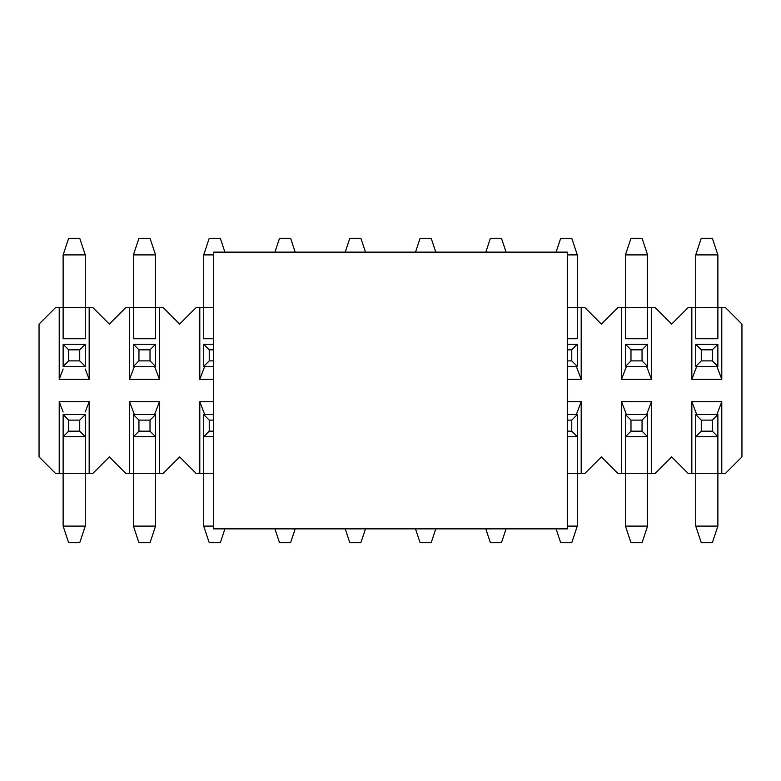 <?xml version="1.0" encoding="UTF-8"?>
<svg xmlns="http://www.w3.org/2000/svg" width="781" height="781" viewBox="0 0 781 781"><rect width="100%" height="100%" fill="white"/><g stroke="black" fill="none" stroke-linecap="round" stroke-linejoin="round"><path stroke-width="1.17" d="M691.829 307.48L688.266 307.48L671.66 324.086L655.054 307.48L651.491 307.48L651.491 379.332L621.539 379.332L621.539 307.48L617.976 307.48L601.37 324.086L584.764 307.48L581.201 307.48L581.201 379.332L567.611 379.332L581.201 379.332L581.201 307.48L584.764 307.48L601.37 324.086L617.976 307.48L655.054 307.48L671.66 324.086L688.266 307.48L691.829 307.48L691.829 379.332L691.829 307.48L695.734 307.48L691.829 307.48M213.389 379.332L199.799 379.332L199.799 307.48L196.236 307.48L179.63 324.086L163.024 307.48L159.461 307.48L159.461 379.332L129.509 379.332L129.509 307.48L125.946 307.48L109.34 324.086L92.734 307.48L89.171 307.48L89.171 379.332L59.219 379.332L59.219 307.48L55.656 307.48L39.05 324.086L39.05 456.914L55.656 473.52L59.219 473.52L59.219 401.668L89.171 401.668L89.171 473.52L92.734 473.52L109.34 456.914L125.946 473.52L129.509 473.52L129.509 401.668L159.461 401.668L159.461 473.52L163.024 473.52L179.63 456.914L196.236 473.52L199.799 473.52L199.799 401.668L213.389 401.668L199.799 401.668L199.799 473.52L196.236 473.52L179.63 456.914L163.024 473.52L125.946 473.52L109.34 456.914L92.734 473.52L55.656 473.52L39.05 456.914L39.05 324.086L55.656 307.48L92.734 307.48L109.34 324.086L125.946 307.48L163.024 307.48L179.63 324.086L196.236 307.48L213.389 307.48L199.799 307.48L199.799 379.332L204.681 366.426L199.799 379.332L213.389 379.332M567.611 401.668L581.201 401.668L581.201 473.52L584.764 473.52L601.37 456.914L617.976 473.52L621.539 473.52L621.539 401.668L651.491 401.668L651.491 473.52L655.054 473.52L671.66 456.914L688.266 473.52L691.829 473.52L691.829 401.668L721.781 401.668L721.781 473.52L725.344 473.52L741.95 456.914L741.95 324.086L725.344 307.48L721.781 307.48L721.781 379.332L691.829 379.332L696.711 366.426L691.829 379.332L721.781 379.332L721.781 307.48L725.344 307.48L741.95 324.086L741.95 456.914L725.344 473.52L688.266 473.52L671.66 456.914L655.054 473.52L617.976 473.52L601.37 456.914L584.764 473.52L567.611 473.52L577.296 473.52L577.296 436.716L577.296 473.52L581.201 473.52L581.201 401.668L567.611 401.668M695.734 338.749L695.734 307.48L721.781 307.48L717.876 307.48L717.876 338.749L695.734 338.749L717.876 338.749L717.876 307.48L695.734 307.48L695.734 338.749M696.711 414.574L691.829 401.668L691.829 473.52L695.734 473.52L695.734 436.716L695.734 473.52L717.876 473.52L717.876 436.716L717.876 473.52L721.781 473.52L721.781 401.668L691.829 401.668L696.711 414.574M716.899 414.574L721.781 401.668L716.899 414.574M626.421 414.574L621.539 401.668L621.539 473.52L625.444 473.52L625.444 436.716L625.444 473.52L647.586 473.52L647.586 436.716L647.586 473.52L651.491 473.52L651.491 401.668L621.539 401.668L626.421 414.574M646.609 414.574L651.491 401.668L646.609 414.574M576.319 414.574L581.201 401.668L576.319 414.574M213.389 473.52L199.799 473.52L203.704 473.52L203.704 436.716L203.704 473.52L213.389 473.52M204.681 414.574L199.799 401.668L204.681 414.574M134.391 414.574L129.509 401.668L129.509 473.52L133.414 473.52L133.414 436.716L133.414 473.52L155.556 473.52L155.556 436.716L155.556 473.52L159.461 473.52L159.461 401.668L129.509 401.668L134.391 414.574M154.579 414.574L159.461 401.668L154.579 414.574M63.124 411.997L59.219 401.668L59.219 473.52L63.124 473.52L63.124 436.716L63.124 473.52L89.171 473.52L89.171 401.668L59.219 401.668L63.124 411.997M85.266 411.997L89.171 401.668L85.266 411.997M85.266 436.716L85.266 473.52L85.266 436.716L79.73 431.18L79.73 420.11L68.66 420.11L68.66 431.18L79.73 431.18L68.66 431.18L63.124 436.716L85.266 436.716L85.266 414.574L79.73 420.11L79.73 431.18L85.266 436.716L63.124 436.716L63.124 414.574L68.66 420.11L79.73 420.11L85.266 414.574L63.124 414.574L85.266 414.574L85.266 436.716M85.266 338.749L85.266 307.48L63.124 307.48L63.124 338.749L85.266 338.749L63.124 338.749L63.124 307.48L59.219 307.48L59.219 379.332L63.124 369.003L59.219 379.332L89.171 379.332L85.266 369.003L89.171 379.332L89.171 307.48L85.266 307.48L85.266 338.749M133.414 338.749L133.414 307.48L129.509 307.48L129.509 379.332L134.391 366.426L129.509 379.332L159.461 379.332L159.461 307.48L155.556 307.48L155.556 338.749L133.414 338.749L155.556 338.749L155.556 307.48L133.414 307.48L133.414 338.749M154.579 366.426L159.461 379.332L154.579 366.426M203.704 338.749L203.704 307.48L203.704 338.749L213.389 338.749L203.704 338.749M567.611 307.48L581.201 307.48L577.296 307.48L577.296 338.749L567.611 338.749L577.296 338.749L577.296 307.48L567.611 307.48M576.319 366.426L581.201 379.332L576.319 366.426M625.444 338.749L625.444 307.48L621.539 307.48L621.539 379.332L626.421 366.426L621.539 379.332L651.491 379.332L651.491 307.48L647.586 307.48L647.586 338.749L625.444 338.749L647.586 338.749L647.586 307.48L625.444 307.48L625.444 338.749M646.609 366.426L651.491 379.332L646.609 366.426M716.899 366.426L721.781 379.332L716.899 366.426M213.389 528.864L213.389 252.136L213.389 528.864L567.611 528.864L213.389 528.864M567.611 252.136L567.611 528.864L567.611 252.136L213.389 252.136L567.611 252.136M712.34 431.18L712.34 420.11L701.27 420.11L701.27 431.18L712.34 431.18L701.27 431.18L695.734 436.716L717.876 436.716L712.34 431.18L717.876 436.716L717.876 414.574L712.34 420.11L712.34 431.18M695.734 414.574L701.27 420.11L712.34 420.11L717.876 414.574L695.734 414.574L717.876 414.574L717.876 436.716L695.734 436.716L695.734 414.574L695.734 436.716L701.27 431.18L701.27 420.11L695.734 414.574M695.734 526.101L695.734 473.52L695.734 526.101L701.27 542.707L712.34 542.707L701.27 542.707L695.734 526.101L717.876 526.101L695.734 526.101M717.876 473.52L717.876 526.101L717.876 473.52M712.34 542.707L717.876 526.101L712.34 542.707M642.05 431.18L642.05 420.11L630.98 420.11L630.98 431.18L642.05 431.18L630.98 431.18L625.444 436.716L647.586 436.716L642.05 431.18L647.586 436.716L647.586 414.574L642.05 420.11L642.05 431.18M625.444 414.574L630.98 420.11L642.05 420.11L647.586 414.574L625.444 414.574L647.586 414.574L647.586 436.716L625.444 436.716L625.444 414.574L625.444 436.716L630.98 431.18L630.98 420.11L625.444 414.574M625.444 526.101L625.444 473.52L625.444 526.101L630.98 542.707L642.05 542.707L630.98 542.707L625.444 526.101L647.586 526.101L625.444 526.101M647.586 473.52L647.586 526.101L647.586 473.52M642.05 542.707L647.586 526.101L642.05 542.707M571.76 431.18L571.76 420.11L567.611 420.11L571.76 420.11L571.76 431.18L567.611 431.18L571.76 431.18L577.296 436.716L571.76 431.18M567.611 436.716L577.296 436.716L577.296 414.574L571.76 420.11L577.296 414.574L567.611 414.574L577.296 414.574L577.296 436.716L567.611 436.716M577.296 473.52L577.296 526.101L567.611 526.101L577.296 526.101L577.296 473.52M571.76 542.707L560.69 542.707L571.76 542.707L577.296 526.101L571.76 542.707M556.082 528.864L560.69 542.707L556.082 528.864M501.47 542.707L490.4 542.707L501.47 542.707L506.078 528.864L501.47 542.707M485.792 528.864L490.4 542.707L485.792 528.864M431.18 542.707L420.11 542.707L431.18 542.707L435.788 528.864L431.18 542.707M415.502 528.864L420.11 542.707L415.502 528.864M360.89 542.707L349.82 542.707L360.89 542.707L365.498 528.864L360.89 542.707M345.212 528.864L349.82 542.707L345.212 528.864M290.6 542.707L279.53 542.707L290.6 542.707L295.208 528.864L290.6 542.707M274.922 528.864L279.53 542.707L274.922 528.864M213.389 420.11L209.24 420.11L209.24 431.18L213.389 431.18L209.24 431.18L203.704 436.716L213.389 436.716L203.704 436.716L203.704 414.574L209.24 420.11L213.389 420.11M213.389 414.574L203.704 414.574L213.389 414.574M203.704 526.101L203.704 473.52L203.704 526.101L209.24 542.707L220.31 542.707L209.24 542.707L203.704 526.101L213.389 526.101L203.704 526.101M203.704 436.716L209.24 431.18L209.24 420.11L203.704 414.574L203.704 436.716M220.31 542.707L224.918 528.864L220.31 542.707M150.02 431.18L150.02 420.11L138.95 420.11L138.95 431.18L150.02 431.18L138.95 431.18L133.414 436.716L155.556 436.716L150.02 431.18L155.556 436.716L155.556 414.574L150.02 420.11L150.02 431.18M133.414 414.574L138.95 420.11L150.02 420.11L155.556 414.574L133.414 414.574L155.556 414.574L155.556 436.716L133.414 436.716L133.414 414.574L133.414 436.716L138.95 431.18L138.95 420.11L133.414 414.574M133.414 526.101L133.414 473.52L133.414 526.101L138.95 542.707L150.02 542.707L138.95 542.707L133.414 526.101L155.556 526.101L133.414 526.101M155.556 473.52L155.556 526.101L155.556 473.52M150.02 542.707L155.556 526.101L150.02 542.707M63.124 526.101L63.124 473.52L63.124 526.101L68.66 542.707L79.73 542.707L68.66 542.707L63.124 526.101L85.266 526.101L63.124 526.101M63.124 436.716L68.66 431.18L68.66 420.11L63.124 414.574L63.124 436.716M85.266 473.52L85.266 526.101L85.266 473.52M79.73 542.707L85.266 526.101L79.73 542.707M701.27 349.82L701.27 360.89L712.34 360.89L712.34 349.82L701.27 349.82L712.34 349.82L717.876 344.284L695.734 344.284L701.27 349.82L695.734 344.284L695.734 366.426L701.27 360.89L701.27 349.82M717.876 366.426L712.34 360.89L701.27 360.89L695.734 366.426L717.876 366.426L695.734 366.426L695.734 344.284L717.876 344.284L717.876 366.426L717.876 344.284L712.34 349.82L712.34 360.89L717.876 366.426M717.876 254.899L717.876 307.48L717.876 254.899L712.34 238.293L701.27 238.293L712.34 238.293L717.876 254.899L695.734 254.899L717.876 254.899M695.734 307.48L695.734 254.899L695.734 307.48M701.27 238.293L695.734 254.899L701.27 238.293M630.98 349.82L630.98 360.89L642.05 360.89L642.05 349.82L630.98 349.82L642.05 349.82L647.586 344.284L625.444 344.284L630.98 349.82L625.444 344.284L625.444 366.426L630.98 360.89L630.98 349.82M647.586 366.426L642.05 360.89L630.98 360.89L625.444 366.426L647.586 366.426L625.444 366.426L625.444 344.284L647.586 344.284L647.586 366.426L647.586 344.284L642.05 349.82L642.05 360.89L647.586 366.426M647.586 254.899L647.586 307.48L647.586 254.899L642.05 238.293L630.98 238.293L642.05 238.293L647.586 254.899L625.444 254.899L647.586 254.899M625.444 307.48L625.444 254.899L625.444 307.48M630.98 238.293L625.444 254.899L630.98 238.293M567.611 360.89L571.76 360.89L571.76 349.82L567.611 349.82L571.76 349.82L577.296 344.284L567.611 344.284L577.296 344.284L577.296 366.426L571.76 360.89L567.611 360.89M567.611 366.426L577.296 366.426L567.611 366.426M577.296 254.899L577.296 307.48L577.296 254.899L571.76 238.293L560.69 238.293L571.76 238.293L577.296 254.899L567.611 254.899L577.296 254.899M577.296 344.284L571.76 349.82L571.76 360.89L577.296 366.426L577.296 344.284M560.69 238.293L556.082 252.136L560.69 238.293M490.4 238.293L501.47 238.293L490.4 238.293L485.792 252.136L490.4 238.293M506.078 252.136L501.47 238.293L506.078 252.136M420.11 238.293L431.18 238.293L420.11 238.293L415.502 252.136L420.11 238.293M435.788 252.136L431.18 238.293L435.788 252.136M349.82 238.293L360.89 238.293L349.82 238.293L345.212 252.136L349.82 238.293M365.498 252.136L360.89 238.293L365.498 252.136M279.53 238.293L290.6 238.293L279.53 238.293L274.922 252.136L279.53 238.293M295.208 252.136L290.6 238.293L295.208 252.136M209.24 349.82L209.24 360.89L213.389 360.89L209.24 360.89L209.24 349.82L213.389 349.82L209.24 349.82L203.704 344.284L209.24 349.82M213.389 344.284L203.704 344.284L203.704 366.426L209.24 360.89L203.704 366.426L213.389 366.426L203.704 366.426L203.704 344.284L213.389 344.284M203.704 307.48L203.704 254.899L213.389 254.899L203.704 254.899L203.704 307.48M209.24 238.293L220.31 238.293L209.24 238.293L203.704 254.899L209.24 238.293M224.918 252.136L220.31 238.293L224.918 252.136M138.95 349.82L138.95 360.89L150.02 360.89L150.02 349.82L138.95 349.82L150.02 349.82L155.556 344.284L133.414 344.284L138.95 349.82L133.414 344.284L133.414 366.426L138.95 360.89L138.95 349.82M155.556 366.426L150.02 360.89L138.95 360.89L133.414 366.426L155.556 366.426L133.414 366.426L133.414 344.284L155.556 344.284L155.556 366.426L155.556 344.284L150.02 349.82L150.02 360.89L155.556 366.426M155.556 254.899L155.556 307.48L155.556 254.899L150.02 238.293L138.95 238.293L150.02 238.293L155.556 254.899L133.414 254.899L155.556 254.899M133.414 307.48L133.414 254.899L133.414 307.48M138.95 238.293L133.414 254.899L138.95 238.293M68.66 349.82L68.66 360.89L79.73 360.89L79.73 349.82L68.66 349.82L79.73 349.82L85.266 344.284L63.124 344.284L68.66 349.82L63.124 344.284L63.124 366.426L68.66 360.89L68.66 349.82M85.266 366.426L79.73 360.89L68.66 360.89L63.124 366.426L85.266 366.426L63.124 366.426L63.124 344.284L85.266 344.284L85.266 366.426L85.266 344.284L79.73 349.82L79.73 360.89L85.266 366.426M85.266 254.899L85.266 307.48L85.266 254.899L79.73 238.293L68.66 238.293L79.73 238.293L85.266 254.899L63.124 254.899L85.266 254.899M63.124 307.48L63.124 254.899L63.124 307.48M68.66 238.293L63.124 254.899L68.66 238.293"/></g></svg>
